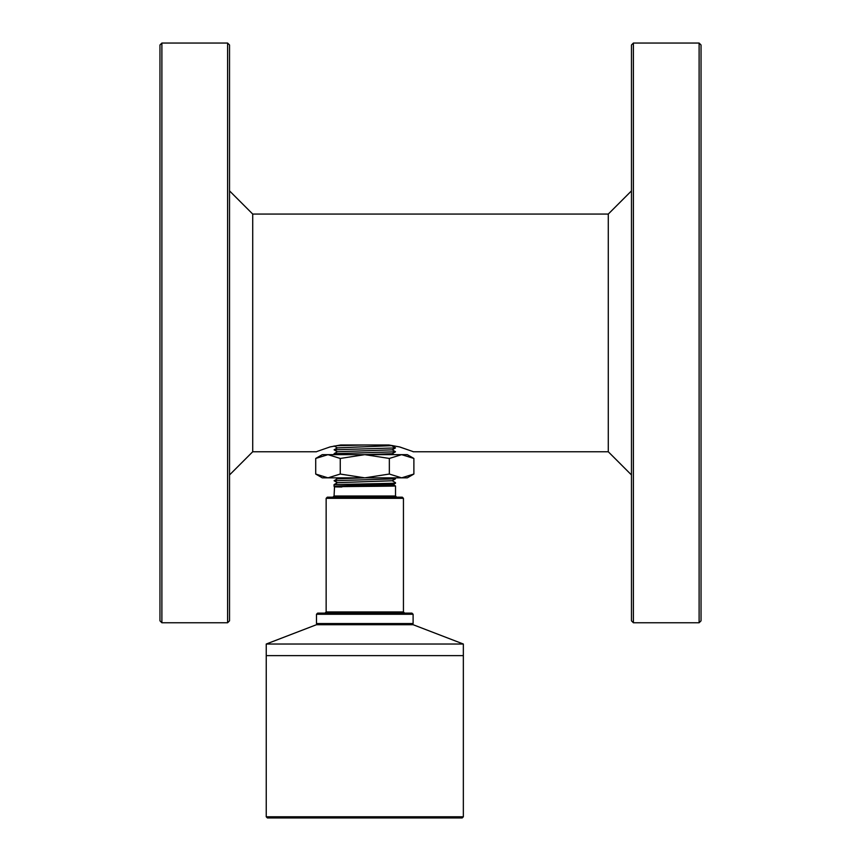 <?xml version="1.0" encoding="UTF-8"?>
<svg xmlns="http://www.w3.org/2000/svg" width="861" height="861" viewBox="0 0 861 861"><rect width="100%" height="100%" fill="white"/><g stroke="black" fill="none" stroke-linecap="round" stroke-linejoin="round"><path stroke-width="1.29" d="M463.347 644.028L463.347 655.63L266.243 655.63L463.347 655.63L463.347 816.788L266.243 816.788L266.243 644.028L463.347 644.028L413.108 624.709L316.482 624.709L266.243 644.028M266.243 816.788L267.405 817.95L462.196 817.95L463.347 816.788M340.256 474.045L364.795 477.844L401.613 477.844L413.883 474.045L413.883 458.45L407.307 454.651L322.283 454.651L315.707 458.45L315.707 474.045L327.976 477.844L340.256 474.045L340.256 458.45L327.976 454.651L315.707 458.45M315.707 474.045L322.283 477.844L364.795 477.844L389.344 474.045L389.344 458.45L364.795 454.651L340.256 458.45M389.344 474.045L401.613 477.844L407.307 477.844L413.883 474.045M413.883 458.45L401.613 454.651L389.344 458.45M403.443 498.325L326.147 498.325L327.309 497.174L402.291 497.174L403.443 498.325L403.443 611.956L404.605 613.118M413.108 614.27L316.482 614.27L317.644 613.118L411.945 613.118L413.108 614.27L413.108 623.547L316.482 623.547L316.482 614.27M403.443 611.956L326.147 611.956L326.147 498.325M341.871 486.992C319.216 486.756 348.985 486.519 377.344 486.282C407.231 486.045 396.803 485.808 364.795 485.582M396.684 497.174L395.522 496.011L334.068 496.011L334.542 486.53L393.111 484.646L395.479 483.279L334.111 486.261M334.133 480.718L395.49 478.834L392.142 480.761L337.447 482.655L334.09 484.592L395.522 483.225M364.795 477.844L337.437 478.791L334.09 480.718M335.747 454.651L334.111 453.704L395.447 451.788M392.777 445.621L337.447 447.871L334.1 449.797L395.479 447.924L392.142 449.851L337.447 451.734L334.1 453.661M395.5 451.777L392.142 453.715L364.795 454.651M336.167 445.729L364.44 444.997M413.108 451.756L608.286 451.756L608.286 214.066L631.468 190.884M608.286 214.066L252.714 214.066L252.714 451.756L316.482 451.756M329.967 446.924C312.145 453.134 312.188 453.134 330.086 446.924L340.622 444.997L388.968 444.997L399.515 446.924C417.413 453.134 417.445 453.134 399.622 446.924M384.792 444.997L388.968 444.997M699.11 43.05L701.037 44.987L701.037 620.846L699.11 622.772L699.11 43.05L633.405 43.05L633.405 622.772L699.11 622.772M633.405 622.772L631.468 620.846L631.468 44.987L633.405 43.05M227.595 43.05L229.532 44.987L229.532 620.846L227.595 622.772L227.595 43.05L161.89 43.05L161.89 622.772L227.595 622.772M161.89 622.772L159.963 620.846L159.963 44.987L161.89 43.05M411.945 624.709L413.108 623.547M317.644 624.709L316.482 623.547M326.147 611.956L324.995 613.118M334.068 496.011L332.916 497.174M395.522 496.011L395.522 485.981L393.111 484.592M334.068 486.271L334.068 484.614M393.854 477.844L395.479 478.791M392.142 480.718L395.5 482.666M334.09 480.761L337.437 482.698M335.725 477.844L337.404 478.813M395.49 451.734L392.153 449.808M395.49 447.871L392.142 445.944M392.185 453.693L393.854 454.651M334.1 449.84L337.447 451.777M337.447 447.914L334.1 445.976M608.286 451.756L631.468 474.949M252.714 214.066L229.532 190.884M252.714 451.756L229.532 474.949"/></g></svg>
